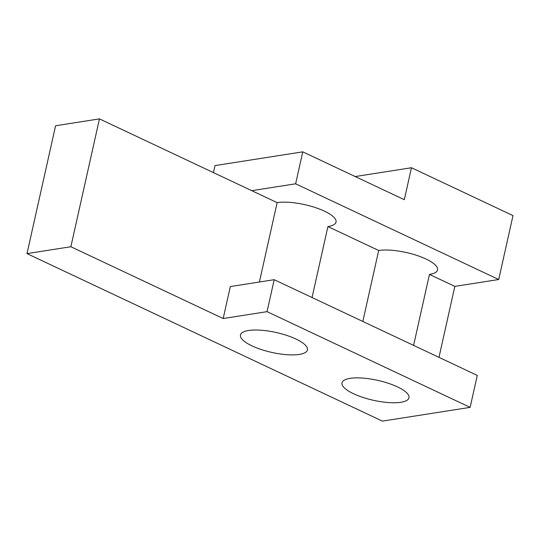 <?xml version="1.0" encoding="UTF-8"?>
<svg xmlns="http://www.w3.org/2000/svg" width="540" height="540" viewBox="0 0 540 540"><rect width="100%" height="100%" fill="white"/><g stroke="black" fill="none" stroke-linecap="round" stroke-linejoin="round"><path stroke-width="0.81" d="M362.826 321.462L378.689 250.499L327.915 226.571L312.053 297.533M248.569 330.487A34.303 10.193 -167.4 0 0 240.476 334.969A34.303 10.193 -167.4 0 0 261.212 349.515A34.303 10.193 -167.4 0 0 299.336 354.422A34.303 10.193 -167.4 0 0 307.429 349.94A34.303 10.193 -167.4 0 0 286.693 335.394A34.303 10.193 -167.4 0 0 248.569 330.487M259.403 282.008L277.142 202.635L251.762 190.674L295.63 183.803L302.771 151.841L404.312 199.699L411.46 167.738L513 215.595L498.71 279.518L295.63 183.803M327.915 226.571A34.303 10.193 -167.4 0 0 336.008 222.089A34.303 10.193 -167.4 0 0 315.266 207.542A34.303 10.193 -167.4 0 0 277.142 202.635M438.98 357.358L454.842 286.389L429.455 274.428L413.593 345.391M350.109 378.351A34.303 10.193 -167.4 0 0 342.016 382.833A34.303 10.193 -167.4 0 0 362.752 397.373A34.303 10.193 -167.4 0 0 400.876 402.28A34.303 10.193 -167.4 0 0 408.969 397.798A34.303 10.193 -167.4 0 0 388.233 383.258A34.303 10.193 -167.4 0 0 350.109 378.351M429.455 274.428A34.303 10.193 -167.4 0 0 437.549 269.946A34.303 10.193 -167.4 0 0 416.812 255.407A34.303 10.193 -167.4 0 0 378.689 250.499M213.462 172.625L215.035 165.584L302.771 151.841M223.182 318.526L230.324 286.565L274.192 279.686L267.05 311.654L470.131 407.369L382.394 421.119L27 253.611L70.868 246.733L223.182 318.526L267.05 311.654M274.192 279.686L477.279 375.408L470.131 407.369M454.842 286.389L498.71 279.518M70.868 246.733L99.448 118.881L55.58 125.759L27 253.611M411.46 167.738L355.199 176.546M99.448 118.881L251.762 190.674"/></g></svg>
